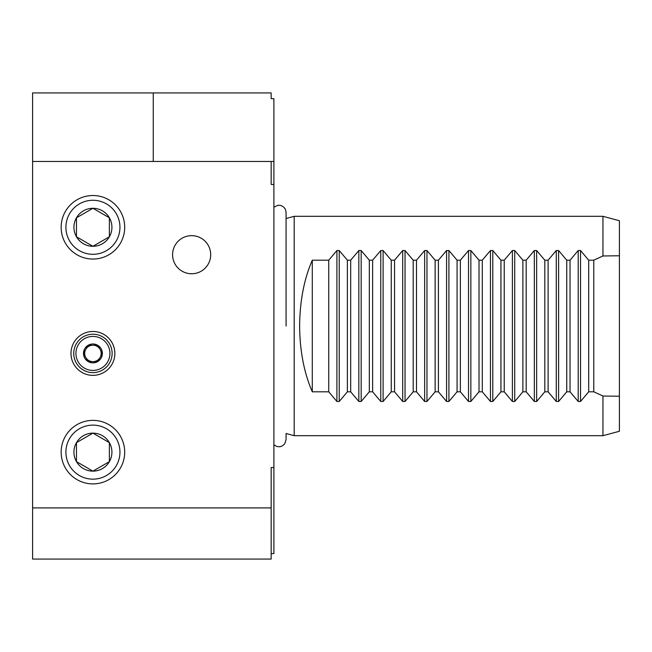 <?xml version="1.0" encoding="UTF-8"?>
<svg xmlns="http://www.w3.org/2000/svg" width="652" height="652" viewBox="0 0 652 652"><rect width="100%" height="100%" fill="white"/><g stroke="black" fill="none" stroke-linecap="round" stroke-linejoin="round"><path stroke-width="0.98" d="M271.159 553.589L273.897 553.589L273.897 467.525L271.159 467.525L271.159 559.074L32.6 559.074L32.6 92.926L153.253 92.926L153.253 161.476M271.159 161.476L273.897 161.476L273.897 184.475L271.159 184.475L271.159 161.476L32.6 161.476M273.897 161.476L273.897 98.672L271.159 98.672L271.159 92.926L153.253 92.926M273.897 467.525L273.897 184.475M271.159 507.908L32.6 507.908M114.858 353.417A21.94 21.94 0 0 1 92.926 375.356A21.94 21.94 0 0 1 70.986 353.417A21.94 21.94 0 0 1 92.926 331.485A21.94 21.94 0 0 1 114.858 353.417M210.694 254.704A19.055 19.055 0 0 0 191.639 235.649A19.055 19.055 0 0 0 172.584 254.704A19.055 19.055 0 0 0 191.639 273.767A19.055 19.055 0 0 0 210.694 254.704M61.158 227.287A31.769 31.769 0 0 1 92.926 195.518A31.769 31.769 0 0 1 124.695 227.287A31.769 31.769 0 0 1 92.926 259.056A31.769 31.769 0 0 1 61.158 227.287M61.158 452.138A31.769 31.769 0 0 1 92.926 420.369A31.769 31.769 0 0 1 124.695 452.138A31.769 31.769 0 0 1 92.926 483.898A31.769 31.769 0 0 1 61.158 452.138M273.897 207.197L277.997 205.241L280.8 205.445L283.53 206.88L285.389 209.3L286.073 212.373L286.073 218.493L294.191 216.317L294.191 435.683L602.945 435.683L602.945 396.033L593.785 391.811L588.691 391.811L580.533 401.477L578.202 401.477L578.202 250.523L570.044 260.189L570.044 391.811L578.202 401.477M566.751 391.811L558.593 401.477L556.27 401.477L556.27 250.523L558.593 250.523L566.751 260.189L566.751 391.811L570.044 391.811M544.819 391.811L536.653 401.477L534.33 401.477L534.33 250.523L536.653 250.523L544.819 260.189L544.819 391.811L548.104 391.811L556.27 401.477M522.88 391.811L514.721 401.477L512.39 401.477L512.39 250.523L514.721 250.523L522.88 260.189L522.88 391.811L526.172 391.811L534.33 401.477M500.94 391.811L492.782 401.477L490.459 401.477L490.459 250.523L492.782 250.523L500.94 260.189L500.94 391.811L504.232 391.811L512.39 401.477M479.008 391.811L470.85 401.477L468.519 401.477L468.519 250.523L470.85 250.523L479.008 260.189L479.008 391.811L482.301 391.811L490.459 401.477M457.068 391.811L448.91 401.477L446.587 401.477L446.587 250.523L448.91 250.523L457.068 260.189L457.068 391.811L460.361 391.811L468.519 401.477M435.137 391.811L426.97 401.477L424.648 401.477L424.648 250.523L426.97 250.523L435.137 260.189L435.137 391.811L438.421 391.811L446.587 401.477M413.197 391.811L405.039 401.477L402.708 401.477L402.708 250.523L405.039 250.523L413.197 260.189L413.197 391.811L416.489 391.811L424.648 401.477M391.257 391.811L383.099 401.477L380.776 401.477L380.776 250.523L383.099 250.523L391.257 260.189L391.257 391.811L394.55 391.811L402.708 401.477M369.325 391.811L361.167 401.477L358.836 401.477L358.836 250.523L361.167 250.523L369.325 260.189L369.325 391.811L372.618 391.811L380.776 401.477M347.386 391.811L339.227 401.477L336.905 401.477L336.905 250.523L339.227 250.523L347.386 260.189L347.386 391.811L350.678 391.811L358.836 401.477M336.905 250.523L328.738 260.189L312.292 260.189C304.06 279.137 299.838 301.077 299.627 326C299.838 350.923 304.06 372.862 312.292 391.811L328.738 391.811L336.905 401.477M578.202 250.523L580.533 250.523L588.691 260.189L588.691 391.811M588.691 260.189L593.785 260.189L593.785 391.811M294.191 216.317L602.945 216.317L602.945 255.967L593.785 260.189M347.386 260.189L350.678 260.189L350.678 391.811M358.836 250.523L350.678 260.189M369.325 260.189L372.618 260.189L372.618 391.811M380.776 250.523L372.618 260.189M391.257 260.189L394.55 260.189L394.55 391.811M402.708 250.523L394.55 260.189M413.197 260.189L416.489 260.189L416.489 391.811M424.648 250.523L416.489 260.189M435.137 260.189L438.421 260.189L438.421 391.811M446.587 250.523L438.421 260.189M457.068 260.189L460.361 260.189L460.361 391.811M468.519 250.523L460.361 260.189M479.008 260.189L482.301 260.189L482.301 391.811M490.459 250.523L482.301 260.189M500.94 260.189L504.232 260.189L504.232 391.811M512.39 250.523L504.232 260.189M522.88 260.189L526.172 260.189L526.172 391.811M534.33 250.523L526.172 260.189M544.819 260.189L548.104 260.189L548.104 391.811M556.27 250.523L548.104 260.189M566.751 260.189L570.044 260.189M328.738 260.189L328.738 391.811M312.292 260.189L312.292 391.811M602.945 435.683L619.4 431.274L619.4 396.229L602.945 396.033M602.945 255.967L619.4 255.771L619.4 220.726L602.945 216.317M619.4 396.229L619.4 255.771M200.873 238.037L200.425 237.793M192.813 235.682L190.465 235.682M182.853 237.793L182.405 238.037M182.405 271.379L182.853 271.615M190.465 273.726L192.813 273.726M200.425 271.615L200.873 271.379M65.909 227.287A27.017 27.017 0 0 1 92.926 200.27A27.017 27.017 0 0 1 119.944 227.287A27.017 27.017 0 0 1 92.926 254.304A27.017 27.017 0 0 1 65.909 227.287M76.471 236.782A18.998 18.998 0 0 1 92.926 208.29A18.998 18.998 0 0 1 109.381 236.782L109.381 217.784L109.381 236.782L92.926 246.285A18.998 18.998 0 0 0 109.381 236.782L92.926 246.285L76.471 236.782A18.998 18.998 0 0 0 92.926 246.285L76.471 236.782L76.471 217.784L76.471 236.782M76.471 217.784L92.926 208.29L109.381 217.784L92.926 208.29L76.471 217.784M65.909 452.138A27.017 27.017 0 0 1 92.926 425.12A27.017 27.017 0 0 1 119.944 452.138A27.017 27.017 0 0 1 92.926 479.155A27.017 27.017 0 0 1 65.909 452.138M76.471 461.632A18.998 18.998 0 0 1 92.926 433.14A18.998 18.998 0 0 1 109.381 461.632L109.381 442.635L109.381 461.632L92.926 471.135A18.998 18.998 0 0 0 109.381 461.632L92.926 471.135L76.471 461.632A18.998 18.998 0 0 0 92.926 471.135L76.471 461.632L76.471 442.635L76.471 461.632M76.471 442.635L92.926 433.14L109.381 442.635L92.926 433.14L76.471 442.635M92.926 334.223A19.193 19.193 0 0 1 112.12 353.417A19.193 19.193 0 0 1 92.926 372.618A19.193 19.193 0 0 1 73.733 353.417A19.193 19.193 0 0 1 92.926 334.223A19.193 19.193 0 0 0 73.733 353.417A19.193 19.193 0 0 0 92.926 372.618A19.193 19.193 0 0 0 112.12 353.417A19.193 19.193 0 0 0 92.926 334.223M97.678 361.648L97.539 361.648A9.43 9.43 0 0 1 88.313 361.648L88.11 361.534A9.43 9.43 0 0 1 83.497 353.539L83.497 353.302A9.43 9.43 0 0 1 88.11 345.307L88.313 345.193A9.43 9.43 0 0 1 97.539 345.193L97.743 345.307A9.43 9.43 0 0 1 102.356 353.302L102.356 353.539A9.43 9.43 0 0 1 97.743 361.534L97.678 361.648M88.313 361.648L97.539 361.648M83.497 353.539L88.11 361.534M88.11 345.307L83.497 353.302M97.539 345.193L88.313 345.193M102.356 353.302L97.743 345.307M97.743 361.534L102.356 353.539M92.926 361.648A8.223 8.223 0 0 0 100.049 349.309A8.223 8.223 0 0 0 85.803 349.309A8.223 8.223 0 0 0 92.926 361.648M286.073 326L286.073 212.397L286.073 326M294.191 435.683L286.073 433.507L286.073 439.627L284.68 443.882L282.186 446.017L279.765 446.759L276.961 446.555L273.897 444.803M580.533 401.477L580.533 250.523M558.593 401.477L558.593 250.523M536.653 401.477L536.653 250.523M514.721 401.477L514.721 250.523M492.782 401.477L492.782 250.523M470.85 401.477L470.85 250.523M448.91 401.477L448.91 250.523M426.97 401.477L426.97 250.523M405.039 401.477L405.039 250.523M383.099 401.477L383.099 250.523M361.167 401.477L361.167 250.523M339.227 401.477L339.227 250.523M92.926 336.424A17.001 17.001 0 0 1 109.927 353.417A17.001 17.001 0 0 1 92.926 370.417A17.001 17.001 0 0 1 75.925 353.417A17.001 17.001 0 0 1 92.926 336.424"/></g></svg>
